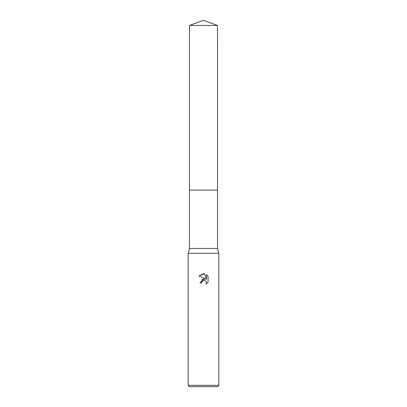 <?xml version="1.0" encoding="UTF-8"?>
<svg xmlns="http://www.w3.org/2000/svg" width="407" height="407" viewBox="0 0 407 407"><rect width="100%" height="100%" fill="white"/><g stroke="black" fill="none" stroke-linecap="round" stroke-linejoin="round"><path stroke-width="0.61" d="M189.464 25.458L217.536 25.458L203.5 20.35L189.464 25.458L189.459 190.12L217.536 190.12L217.536 248.463L218.854 253.291L218.854 385.332L188.146 385.332L189.464 386.65L217.536 386.65L218.854 385.332M217.536 25.458L217.542 190.12L189.459 190.12L189.464 248.463L217.536 248.463M189.464 248.463L188.146 253.291L218.854 253.291M201.841 281.802L203.49 280.509L201.841 281.802L201.582 282.916L199.969 282.916L203.5 278.881L205.454 279.116L198.937 275.905L203.5 273.657L204.492 273.763L206.481 279.497L206.481 274.588L208.063 276.185L208.063 282.239L206.227 284L206.298 281.959L204.975 280.637L203.5 280.509L204.507 280.494M201.582 282.916L201.745 282.015M205.545 280.972L206.298 281.959L206.227 284L206.837 283.577M207.758 282.662L208.063 282.239M205.454 279.116L201.496 279.721M208.063 276.185L206.481 274.588M204.492 273.763L198.937 275.905M188.146 253.291L188.146 385.332"/></g></svg>
